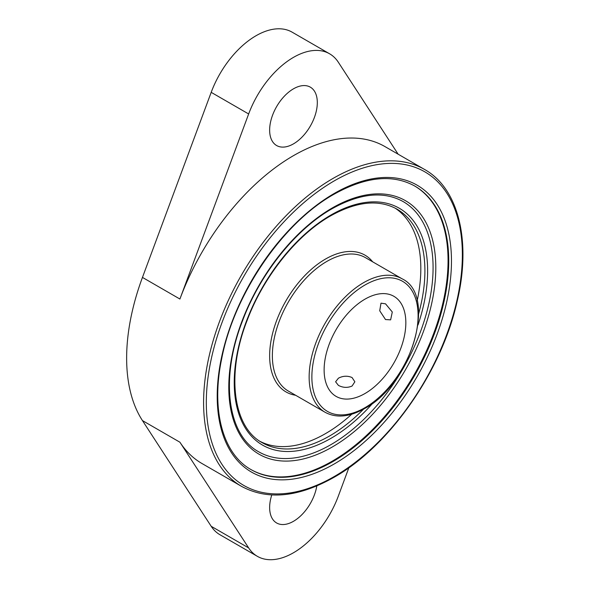 <?xml version="1.0" encoding="UTF-8"?>
<svg xmlns="http://www.w3.org/2000/svg" width="589" height="589" viewBox="0 0 589 589"><rect width="100%" height="100%" fill="white"/><g stroke="black" fill="none" stroke-linecap="round" stroke-linejoin="round"><path stroke-width="0.88" d="M258.704 451.792A144.46 83.402 120 0 0 330.93 444.636A144.46 83.402 120 0 0 425.302 317.338A144.46 83.402 120 0 0 403.163 201.578C383.667 190.829 359.908 193.244 331.894 208.83C295.744 229.298 260.176 273.752 242.616 320.593C219.822 378.513 227.464 435.168 258.704 451.792M338.425 385.39L335.605 381.79L338.425 378.19C342.967 375.819 347.503 375.598 352.045 377.527L354.865 381.79L352.045 386.053C347.51 387.989 342.967 387.768 338.425 385.39M385.523 319.547L379.721 310.778L380.995 303.173L385.523 303.821L392.296 312.015L390.625 319.856L385.523 319.547M394.924 208.02A134.829 77.844 -60 0 1 417.137 300.942M351.743 414.207A134.829 77.844 -60 0 1 325.481 433.629A134.829 77.844 -60 0 1 260.161 441.433M271.765 494.974A33.706 19.459 120 0 0 276.624 522.973A33.706 19.459 120 0 0 293.477 521.302A33.706 19.459 120 0 0 316.808 485.94M293.477 88.821A33.706 19.459 -60 0 1 310.329 87.15A33.706 19.459 -60 0 1 315.498 114.163A33.706 19.459 -60 0 1 293.477 143.863A33.706 19.459 -60 0 1 276.624 145.535A33.706 19.459 -60 0 1 271.455 118.522A33.706 19.459 -60 0 1 293.477 88.821M398.127 154.193L338.307 62.198A72.226 41.701 120 0 0 329.59 53.79A72.226 41.701 120 0 0 248.654 113.964L179.91 299.035A182.98 105.645 -60 0 1 293.477 155.658A182.98 105.645 -60 0 1 384.97 146.595L424.463 169.396A182.98 105.645 -60 0 0 332.976 178.46A182.98 105.645 -60 0 0 213.439 339.706A182.98 105.645 -60 0 0 241.49 486.33C267.487 500.385 298.299 497.396 333.941 477.362C389.079 446.469 441.463 371.696 457.071 301.745C471.546 241.615 458.757 188.495 424.463 169.396M179.91 299.035L142.457 277.412A182.98 105.645 120 0 0 142.457 420.59L211.193 526.294A72.226 41.701 120 0 0 219.911 534.709L257.364 556.333A72.226 41.701 120 0 0 293.477 552.754A72.226 41.701 120 0 0 338.307 496.159L348.857 467.754M241.49 486.33L201.99 463.528A182.98 105.645 -60 0 1 179.91 442.214L248.654 547.917A72.226 41.701 120 0 0 257.364 556.333M250.781 469.455A163.72 94.52 120 0 0 332.292 461.15A163.72 94.52 120 0 0 439.158 317.191A163.72 94.52 120 0 0 414.494 185.888M364.981 393.526A57.781 33.359 120 0 0 402.729 342.607A57.781 33.359 120 0 0 393.872 296.304A57.781 33.359 120 0 0 364.981 299.16A57.781 33.359 120 0 0 327.234 350.08A57.781 33.359 120 0 0 336.091 396.382A57.781 33.359 120 0 0 364.981 393.526M329.59 53.79L292.137 32.167A72.226 41.701 120 0 0 211.193 92.34L142.457 277.412M332.292 446.992A146.381 84.514 -60 0 1 228.782 387.231A146.381 84.514 -60 0 1 332.292 207.946A146.381 84.514 -60 0 1 435.801 267.708A146.381 84.514 -60 0 1 332.292 446.992M334.338 463.896A165.642 95.639 -60 0 1 217.208 396.272A165.642 95.639 -60 0 1 334.338 193.406A165.642 95.639 -60 0 1 451.469 261.03A165.642 95.639 -60 0 1 334.338 463.896M251.12 469.647A163.72 94.52 120 0 0 332.976 461.54A163.72 94.52 120 0 0 439.931 317.272A163.72 94.52 120 0 0 414.833 186.08C392.649 173.865 365.688 176.604 333.941 194.282C282.904 222.738 234.208 293.911 221.758 358.414C210.796 410.091 222.863 454.045 251.12 469.647M334.338 180.823A181.051 104.533 120 0 0 206.312 402.567A181.051 104.533 120 0 0 334.338 476.479A181.051 104.533 120 0 0 462.358 254.735A181.051 104.533 120 0 0 334.338 180.823M295.634 395.263A78.97 45.596 -60 0 1 271.853 336.562A78.97 45.596 -60 0 1 325.481 259.064A78.97 45.596 -60 0 1 372.675 261.825M365.371 257.607A77.041 44.484 120 0 0 326.843 261.42A77.041 44.484 120 0 0 276.513 329.31A77.041 44.484 120 0 0 288.323 391.052L325.099 412.278A77.041 44.484 -60 0 1 313.289 350.543A77.041 44.484 -60 0 1 363.619 282.654A77.041 44.484 -60 0 1 402.14 278.833L365.371 257.607M364.981 285.01A75.12 43.372 120 0 0 311.868 377.012A75.12 43.372 120 0 0 364.981 407.676A75.12 43.372 120 0 0 418.094 315.675A75.12 43.372 120 0 0 364.981 285.01M372.984 402.957A136.751 78.955 -60 0 1 330.93 438.341A136.751 78.955 -60 0 1 234.231 382.511A136.751 78.955 -60 0 1 330.93 215.029A136.751 78.955 -60 0 1 418.013 324.966M418.654 313.687A134.829 77.844 120 0 0 396.986 209.132C378.837 199.111 356.684 201.364 330.532 215.905C296.79 235.004 263.577 276.521 247.189 320.254C225.889 374.346 233.067 427.202 262.157 442.663A134.829 77.844 120 0 0 329.568 435.985A134.829 77.844 120 0 0 363.538 409.149M179.91 442.214L142.457 420.59M248.654 113.964L211.193 92.34M248.654 547.917L211.193 526.294M325.099 412.278C336.282 418.315 349.446 417.078 364.584 408.56C411.159 384.389 437.664 295.494 402.14 278.833"/></g></svg>

